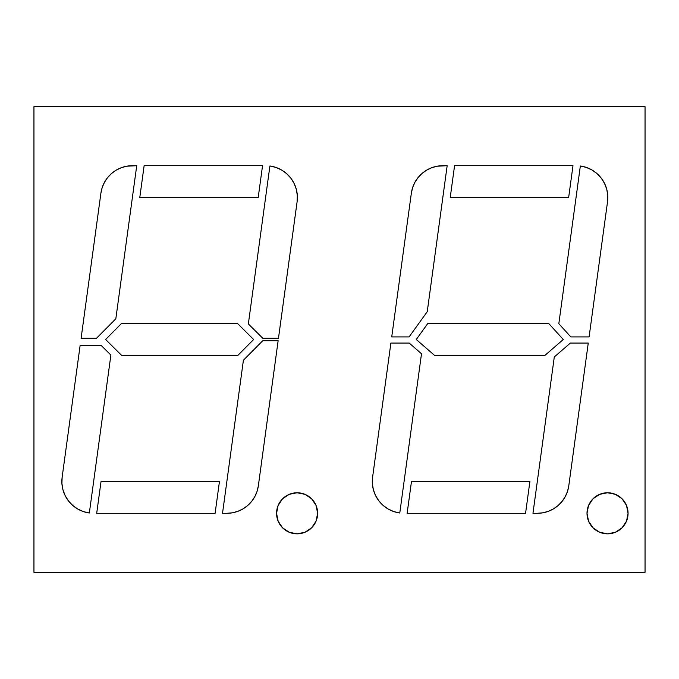 <?xml version="1.0" encoding="UTF-8"?>
<svg xmlns="http://www.w3.org/2000/svg" width="679" height="679" viewBox="0 0 679 679"><rect width="100%" height="100%" fill="white"/><g stroke="black" fill="none" stroke-linecap="round" stroke-linejoin="round"><path stroke-width="1.02" d="M628.067 513.316A20.531 20.531 0 0 1 607.535 533.83A20.531 20.531 0 0 0 628.067 513.299A20.531 20.531 0 0 0 607.535 492.767A20.531 20.531 0 0 0 587.004 513.299A20.531 20.531 0 0 0 607.535 533.83A20.531 20.531 0 0 1 587.004 513.299A20.531 20.531 0 0 1 607.535 492.767L599.676 494.329L593.022 498.776L588.566 505.439L587.004 513.299L588.566 521.158L593.022 527.812L599.676 532.268L607.535 533.83L615.395 532.268L622.057 527.812L626.505 521.158L628.067 513.299L626.505 505.439L622.057 498.776L615.395 494.329L607.535 492.767A20.531 20.531 0 0 1 628.067 513.282M317.628 513.316A20.531 20.531 0 0 1 297.096 533.83A20.531 20.531 0 0 0 317.628 513.299A20.531 20.531 0 0 0 297.096 492.767A20.531 20.531 0 0 0 276.565 513.299A20.531 20.531 0 0 0 297.096 533.83A20.531 20.531 0 0 1 276.565 513.299A20.531 20.531 0 0 1 297.096 492.767L289.237 494.329L282.574 498.776L278.127 505.439L276.565 513.299L278.127 521.158L282.574 527.812L289.237 532.268L297.096 533.83L304.956 532.268L311.619 527.812L316.066 521.158L317.628 513.299L316.066 505.439L311.619 498.776L304.956 494.329L297.096 492.767A20.531 20.531 0 0 1 317.628 513.282M645.05 106.671L645.05 572.329L33.95 572.329L33.95 106.671L645.05 106.671L645.05 572.329L33.95 572.329L33.95 106.671L645.05 106.671L645.05 572.329L33.95 572.329L33.95 106.671L645.05 106.671M580.35 165.999L558.825 323.713L570.827 336.911L589.1 336.911L607.535 201.773L607.773 195.552L606.788 189.399L604.616 183.559L601.356 178.254L597.113 173.688L592.071 170.039L586.41 167.441L580.35 165.999L558.825 323.713L570.827 336.911L589.1 336.911L607.535 201.773A31.777 31.777 0 0 0 580.35 165.999L558.825 323.713L570.827 336.911L558.825 323.713L580.35 165.999A31.777 31.777 0 0 1 607.535 201.773L607.773 195.552M372.355 483.448L372.593 477.227L372.355 483.448L373.34 489.601L375.512 495.441L378.772 500.746L383.015 505.312L388.057 508.961L393.718 511.559L399.778 513.001L421.506 353.767L409.208 343.065L390.892 343.065L372.593 477.227A31.777 31.777 0 0 0 399.778 513.001L421.506 353.767L409.208 343.065L390.892 343.065L372.593 477.227A31.777 31.777 0 0 0 399.778 513.001L421.506 353.767L409.208 343.065L390.892 343.065L409.208 343.065L421.506 353.767L399.778 513.001A31.777 31.777 0 0 1 383.024 505.32M525.563 513.299L529.892 481.521L411.474 481.521L407.137 513.299L525.563 513.299L407.137 513.299L525.563 513.299L529.892 481.521L411.474 481.521L407.137 513.299L411.474 481.521L407.137 513.299L525.563 513.299L529.892 481.521L411.474 481.521L529.892 481.521L525.563 513.299M96.494 338.278L115.837 318.774L136.725 165.701L126.718 166.211L121.227 167.73L116.101 170.191L111.492 173.544L107.554 177.652L104.422 182.405L102.173 187.633L100.908 193.184L81.107 338.278L96.494 338.278L81.107 338.278L96.494 338.278L115.837 318.774L136.725 165.701L132.388 165.701A31.777 31.777 0 0 0 100.908 193.184L81.107 338.278L96.494 338.278L115.837 318.774L136.725 165.701L132.388 165.701L136.725 165.701L115.837 318.774L96.494 338.278M215.116 513.299L219.453 481.521L101.035 481.521L96.698 513.299L215.116 513.299L96.698 513.299L215.116 513.299L219.453 481.521L101.035 481.521L96.698 513.299L101.035 481.521L96.698 513.299L215.116 513.299L219.453 481.521L101.035 481.521L219.453 481.521L215.116 513.299M232.524 512.789L226.854 513.299L232.524 512.789L238.015 511.27L243.141 508.809L247.75 505.456L251.688 501.348L254.829 496.595L257.069 491.367L258.343 485.816L278.135 340.722L262.748 340.722L243.405 360.226L222.517 513.299L226.854 513.299A31.777 31.777 0 0 0 258.343 485.816L278.135 340.722L262.748 340.722L243.405 360.226L222.517 513.299L226.854 513.299A31.777 31.777 0 0 0 258.343 485.816L278.135 340.722L262.748 340.722L278.135 340.722M144.126 165.701L139.789 197.479L258.207 197.479L262.544 165.701L144.126 165.701L262.544 165.701L144.126 165.701L139.789 197.479L258.207 197.479L262.544 165.701L144.126 165.701L139.789 197.479L258.207 197.479L262.544 165.701L258.207 197.479L139.789 197.479L144.126 165.701M269.902 165.999L248.353 323.934L262.815 338.278L278.475 338.278L297.096 201.773L297.326 195.552L296.341 189.399L294.177 183.559L290.909 178.254L286.674 173.688L281.632 170.039L275.963 167.441L269.902 165.999L248.353 323.934L262.815 338.278L278.475 338.278L297.096 201.773A31.777 31.777 0 0 0 269.902 165.999L248.353 323.934L262.815 338.278L248.353 323.934L269.902 165.999A31.777 31.777 0 0 1 297.096 201.773L297.326 195.552M61.916 483.448L62.145 477.227L61.916 483.448L62.901 489.601L65.065 495.441L68.333 500.746L72.568 505.312L77.618 508.961L83.279 511.559L89.339 513.001L110.889 355.066L101.358 345.611L80.105 345.611L62.145 477.227A31.777 31.777 0 0 0 89.339 513.001L110.889 355.066L101.358 345.611L80.105 345.611L62.145 477.227A31.777 31.777 0 0 0 89.339 513.001L110.889 355.066L101.358 345.611L80.105 345.611L101.358 345.611L110.889 355.066L89.339 513.001A31.777 31.777 0 0 1 65.082 495.475M253.632 339.5L237.616 323.611L121.371 323.611L105.61 339.5L121.626 355.389L237.871 355.389L253.632 339.5L237.616 323.611L121.371 323.611L105.61 339.5L121.626 355.389L237.871 355.389L253.632 339.5L237.616 323.611L121.371 323.611L105.61 339.5L121.371 323.611L237.616 323.611L253.632 339.5L237.871 355.389L253.632 339.5M450.228 197.479L568.654 197.479L572.983 165.701L454.565 165.701L450.228 197.479L454.565 165.701L450.228 197.479L568.654 197.479L572.983 165.701L454.565 165.701L572.983 165.701L454.565 165.701L450.228 197.479L568.654 197.479L572.983 165.701L568.654 197.479L450.228 197.479M442.793 165.701A31.777 31.777 0 0 0 411.347 193.184L391.732 336.911L409.106 336.911L427.244 311.703L447.164 165.701L437.157 166.211L431.674 167.73L426.539 170.191L421.939 173.544L418.001 177.652L414.861 182.405L412.62 187.633L411.347 193.184L391.732 336.911L409.106 336.911L427.244 311.703L447.164 165.701L442.827 165.701A31.777 31.777 0 0 0 411.347 193.184L391.732 336.911L409.106 336.911L427.244 311.703L447.164 165.701L442.827 165.701L447.164 165.701L427.244 311.703L409.106 336.911L391.732 336.911M434.543 355.389L544.923 355.389L563.273 339.5L548.819 323.611L427.711 323.611L416.278 339.5L434.543 355.389L416.278 339.5L434.543 355.389L544.923 355.389L563.273 339.5L548.819 323.611L427.711 323.611L416.278 339.5L427.711 323.611L416.278 339.5L434.543 355.389L544.923 355.389L563.273 339.5L548.819 323.611L427.711 323.611L548.819 323.611L563.273 339.5L544.923 355.389L434.543 355.389M542.962 512.789L537.293 513.299L542.962 512.789L548.454 511.27L553.589 508.809L558.189 505.456L562.127 501.348L565.268 496.595L567.508 491.367L568.781 485.816L588.26 343.065L570.352 343.065L554.293 356.976L532.964 513.299L537.293 513.299A31.777 31.777 0 0 0 568.781 485.816L588.26 343.065L570.352 343.065L554.293 356.976L532.964 513.299L537.293 513.299A31.777 31.777 0 0 0 568.781 485.816L588.26 343.065L570.352 343.065L588.26 343.065M243.405 360.226L222.517 513.299L243.405 360.226L262.748 340.722L243.405 360.226M226.896 513.299A31.777 31.777 0 0 0 258.343 485.816M297.105 201.739A31.777 31.777 0 0 0 294.194 183.593M290.909 178.254L294.177 183.559A31.777 31.777 0 0 0 269.936 165.999M278.475 338.278L262.815 338.278L278.475 338.278L297.096 201.773M62.145 477.261A31.777 31.777 0 0 0 65.057 495.407M68.333 500.746L65.065 495.441M132.346 165.701A31.777 31.777 0 0 0 100.908 193.184L81.107 338.278M126.735 166.211L128.314 165.965M121.626 355.389L237.871 355.389L121.626 355.389L105.61 339.5L121.626 355.389M437.157 166.211L442.827 165.701A31.777 31.777 0 0 0 411.347 193.184M372.584 477.269A31.777 31.777 0 0 0 375.495 495.407M378.772 500.746L375.512 495.441A31.777 31.777 0 0 0 382.998 505.303M607.544 201.739A31.777 31.777 0 0 0 604.633 183.593M604.599 183.525A31.777 31.777 0 0 0 580.375 165.999M589.1 336.911L570.827 336.911L589.1 336.911L607.535 201.773M554.293 356.976L532.964 513.299L554.293 356.976L570.352 343.065L554.293 356.976M537.335 513.299A31.777 31.777 0 0 0 568.781 485.816M588.566 505.439L593.022 498.776M607.535 533.83A20.531 20.531 0 0 1 587.004 513.299A20.531 20.531 0 0 1 607.535 492.767A20.531 20.531 0 0 1 628.067 513.299A20.531 20.531 0 0 1 607.535 533.83M297.096 533.83A20.531 20.531 0 0 1 276.565 513.299A20.531 20.531 0 0 1 297.096 492.767A20.531 20.531 0 0 1 317.628 513.299A20.531 20.531 0 0 1 297.096 533.83M390.892 343.065L372.593 477.227M132.388 165.701A31.777 31.777 0 0 0 100.908 193.184M80.105 345.611L62.145 477.227"/></g></svg>
